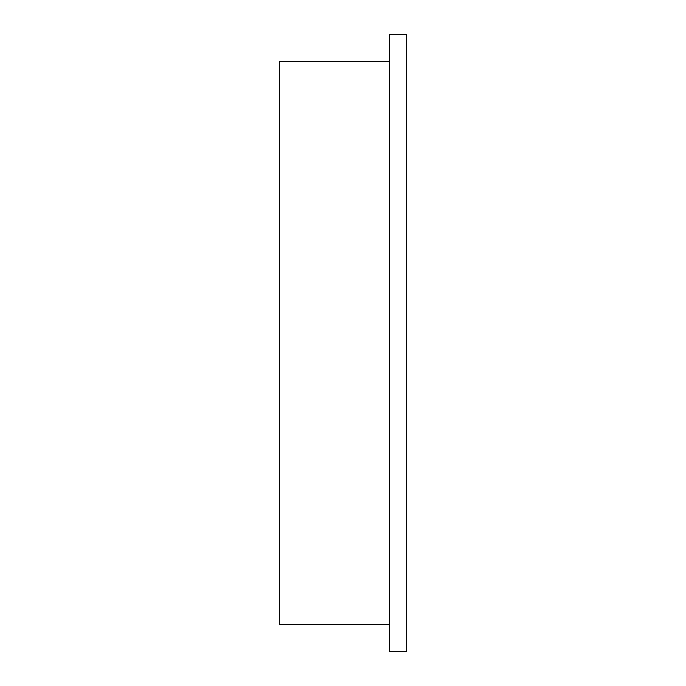 <?xml version="1.0" encoding="UTF-8"?>
<svg xmlns="http://www.w3.org/2000/svg" width="686" height="686" viewBox="0 0 686 686"><rect width="100%" height="100%" fill="white"/><g stroke="black" fill="none" stroke-linecap="round" stroke-linejoin="round"><path stroke-width="1.03" d="M389.554 624.749L279.296 624.749L389.554 624.749M389.554 61.251L279.296 61.251L279.296 624.749L279.296 61.251L389.554 61.251M389.554 34.3L389.554 651.7L389.554 34.3L406.704 34.3L406.704 651.7L389.554 651.7L406.704 651.7L406.704 34.3L389.554 34.3"/></g></svg>

